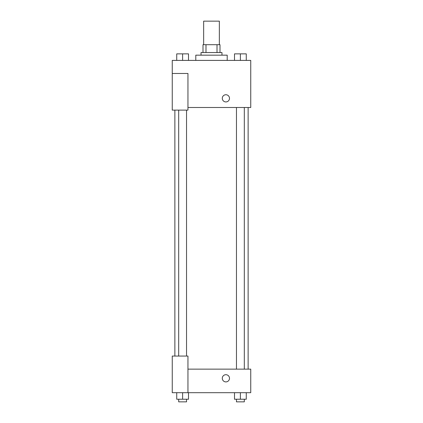 <?xml version="1.0" encoding="UTF-8"?>
<svg xmlns="http://www.w3.org/2000/svg" width="423" height="423" viewBox="0 0 423 423"><rect width="100%" height="100%" fill="white"/><g stroke="black" fill="none" stroke-linecap="round" stroke-linejoin="round"><path stroke-width="0.63" d="M219.352 44.701L219.352 21.15L203.648 21.15L203.648 44.701M205.99 52.547L205.99 44.701L202.998 44.701L202.998 52.547L202.998 44.701M205.99 44.701L220.002 44.701L220.002 52.547M217.01 52.547L217.01 44.701M201.036 55.164L201.036 52.547L221.964 52.547L221.964 55.164M227.199 60.399L227.199 55.164L195.801 55.164L195.801 60.399M172.251 73.48L172.251 110.112L187.949 110.112L187.949 73.48L172.251 73.48L172.251 60.399L250.749 60.399L250.749 107.495L187.949 107.495M222.292 98.337A3.596 3.596 0 0 1 227.69 95.223A3.596 3.596 0 0 1 227.69 101.451A3.596 3.596 0 0 1 222.292 98.337M187.949 369.142L250.749 369.142L250.749 392.692L172.251 392.692L172.251 356.06L187.949 356.06L187.949 392.692M222.292 378.299A3.596 3.596 0 0 1 227.69 375.185A3.596 3.596 0 0 1 227.69 381.419A3.596 3.596 0 0 1 222.292 378.299M234.501 392.692L234.501 399.233L246.271 399.233L246.271 392.692L246.271 399.233M240.386 399.233L240.386 392.692M244.309 399.233L244.309 401.85L236.462 401.85L236.462 399.233M176.729 392.692L176.729 399.233L188.499 399.233L188.499 392.692L188.499 399.233M182.614 399.233L182.614 392.692M186.538 399.233L186.538 401.85L178.691 401.85L178.691 399.233M234.501 60.399L234.501 53.858L246.271 53.858L246.271 60.399L246.271 53.858M240.386 60.399L240.386 53.858M244.309 53.858L236.462 53.858M176.729 60.399L176.729 53.858L188.499 53.858L188.499 60.399L188.499 53.858M182.614 60.399L182.614 53.858M186.538 53.858L178.691 53.858M248.132 369.142L248.132 107.495M174.868 356.06L174.868 110.112M236.462 107.495L236.462 369.142M244.309 107.495L244.309 369.142M186.538 356.06L186.538 110.112M178.691 356.06L178.691 110.112"/></g></svg>
